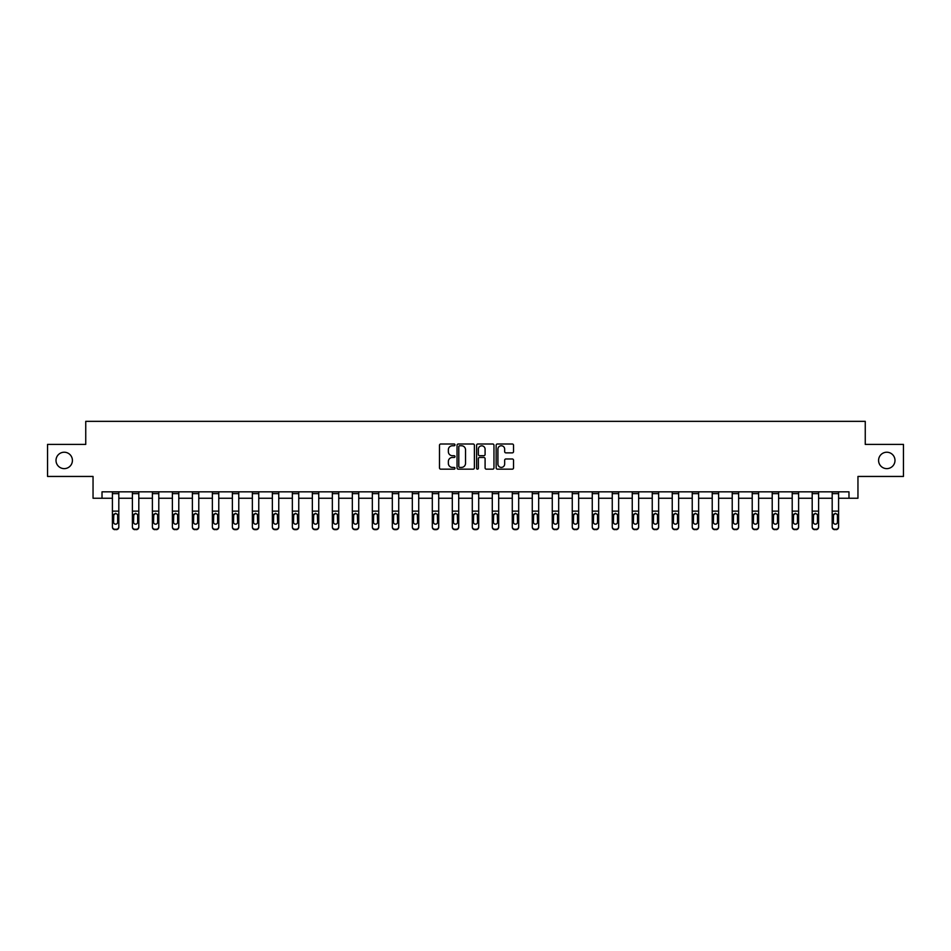 <?xml version="1.0" encoding="UTF-8"?>
<svg xmlns="http://www.w3.org/2000/svg" width="951" height="951" viewBox="0 0 951 951"><rect width="100%" height="100%" fill="white"/><g stroke="black" fill="none" stroke-linecap="round" stroke-linejoin="round"><path stroke-width="1.43" d="M454.994 444.878A0.88 0.88 0 0 0 454.114 443.998L440.741 443.998A1.26 1.26 0 0 0 439.493 445.258L439.493 467.904A1.26 1.26 0 0 0 440.741 469.164L454.114 469.164A0.88 0.88 0 0 0 454.994 468.284A0.88 0.88 0 0 0 454.114 467.405L452.379 467.405A4.03 4.03 0 0 1 448.361 463.375L448.361 461.485A4.03 4.03 0 0 1 452.379 457.467L454.114 457.467A0.88 0.88 0 0 0 454.994 456.587A0.88 0.88 0 0 0 454.114 455.707L452.379 455.707A4.03 4.03 0 0 1 448.361 451.677L448.361 449.787A4.03 4.03 0 0 1 452.379 445.757L454.114 445.757A0.88 0.88 0 0 0 454.994 444.878M878.581 460.427A8.202 8.202 0 0 0 886.784 468.629A8.202 8.202 0 0 0 894.986 460.427A8.202 8.202 0 0 0 886.784 452.224A8.202 8.202 0 0 0 878.581 460.427M56.014 460.427A8.202 8.202 0 0 0 64.216 468.629A8.202 8.202 0 0 0 72.419 460.427A8.202 8.202 0 0 0 64.216 452.224A8.202 8.202 0 0 0 56.014 460.427M512.268 452.866A1.26 1.26 0 0 0 513.528 451.618L513.528 445.258A1.26 1.26 0 0 0 512.268 443.998L497.421 443.998A1.26 1.26 0 0 0 496.16 445.258L496.16 467.904A1.26 1.26 0 0 0 497.421 469.164L512.268 469.164A1.26 1.26 0 0 0 513.528 467.904L513.528 460.236A1.26 1.26 0 0 0 512.268 458.976L505.908 458.976A1.26 1.26 0 0 0 504.66 460.236L504.66 464.04A3.364 3.364 0 0 1 501.296 467.405A3.364 3.364 0 0 1 497.92 464.04L497.92 449.134A3.364 3.364 0 0 1 501.296 445.757A3.364 3.364 0 0 1 504.66 449.134L504.66 451.618A1.26 1.26 0 0 0 505.908 452.866L512.268 452.866M102.019 498.241L102.019 491.833L848.981 491.833L848.981 498.241L857.957 498.241L857.957 476.451L903.45 476.451L903.45 444.402L865.255 444.402L865.255 421.341L85.745 421.341L85.745 444.402L47.55 444.402L47.55 476.451L93.043 476.451L93.043 498.241L112.408 498.241M474.394 445.258A1.26 1.26 0 0 0 473.146 443.998L458.299 443.998A1.26 1.26 0 0 0 457.039 445.258L457.039 467.904A1.26 1.26 0 0 0 458.299 469.164L473.146 469.164A1.26 1.26 0 0 0 474.394 467.904L474.394 445.258M477.854 443.998L492.701 443.998A1.26 1.26 0 0 1 493.961 445.258L493.961 467.904A1.26 1.26 0 0 1 492.701 469.164L486.353 469.164A1.26 1.26 0 0 1 485.093 467.904L485.093 458.727A1.26 1.26 0 0 0 483.833 457.467L479.625 457.467A1.26 1.26 0 0 0 478.365 458.727L478.365 468.284A0.88 0.88 0 0 1 477.485 469.164A0.88 0.88 0 0 1 476.606 468.284L476.606 445.258A1.26 1.26 0 0 1 477.854 443.998M118.816 498.241L132.391 498.241M138.81 498.241L152.386 498.241M158.793 498.241L172.381 498.241M178.788 498.241L192.375 498.241M198.783 498.241L212.37 498.241M218.778 498.241L232.365 498.241M238.772 498.241L252.36 498.241M258.767 498.241L272.355 498.241M278.762 498.241L292.349 498.241M298.757 498.241L312.344 498.241M318.751 498.241L332.339 498.241M338.746 498.241L352.334 498.241M358.741 498.241L372.328 498.241M378.736 498.241L392.323 498.241M398.731 498.241L412.318 498.241M418.725 498.241L432.313 498.241M438.72 498.241L452.307 498.241M458.715 498.241L472.29 498.241M478.71 498.241L492.285 498.241M498.693 498.241L512.28 498.241M518.687 498.241L532.275 498.241M538.682 498.241L552.269 498.241M558.677 498.241L572.264 498.241M578.672 498.241L592.259 498.241M598.666 498.241L612.254 498.241M618.661 498.241L632.249 498.241M638.656 498.241L652.243 498.241M658.651 498.241L672.238 498.241M678.645 498.241L692.233 498.241M698.64 498.241L712.228 498.241M718.635 498.241L732.222 498.241M738.63 498.241L752.217 498.241M758.625 498.241L772.212 498.241M778.619 498.241L792.207 498.241M798.614 498.241L812.19 498.241M818.609 498.241L832.184 498.241M838.592 498.241L848.981 498.241M459.678 445.757A0.88 0.88 0 0 0 458.798 446.649L458.798 466.525A0.88 0.88 0 0 0 459.678 467.405L461.508 467.405A4.03 4.03 0 0 0 465.526 463.375L465.526 449.787A4.03 4.03 0 0 0 461.508 445.757L459.678 445.757M485.093 449.193A3.364 3.364 0 0 0 481.729 445.829A3.364 3.364 0 0 0 478.365 449.193L478.365 454.447A1.26 1.26 0 0 0 479.625 455.707L483.833 455.707A1.26 1.26 0 0 0 485.093 454.447L485.093 449.193M112.408 514.848L112.408 526.723A2.568 2.544 -0 0 0 114.964 529.267L116.248 529.267A2.568 2.544 -0 0 0 118.816 526.723L118.816 527.116A2.568 2.544 180 0 1 116.248 529.659L116.248 529.267M117.662 522.147L117.662 515.394L117.662 522.147A2.057 2.033 180 0 1 115.606 524.179A2.057 2.033 180 0 0 117.662 522.147M113.561 522.539L113.561 522.147A2.057 2.033 180 0 0 115.606 524.179M113.561 522.147L113.787 514.443L115.606 513.326L117.425 514.443L115.606 513.326L113.561 515.228M112.408 526.723L112.408 491.857L118.816 491.857L118.816 526.723M114.964 529.267L116.248 529.659M114.964 529.659A2.568 2.544 180 0 1 112.408 527.116M118.816 514.443L117.425 514.443L117.662 515.394M132.391 514.848L132.391 526.723A2.568 2.544 -0 0 0 134.959 529.267L136.243 529.267A2.568 2.544 -0 0 0 138.81 526.723L138.81 527.116A2.568 2.544 180 0 1 136.243 529.659L136.243 529.267M137.657 522.147L137.657 515.394L137.657 522.147A2.057 2.033 180 0 1 135.601 524.179A2.057 2.033 180 0 0 137.657 522.147M133.556 522.539L133.556 522.147A2.057 2.033 180 0 0 135.601 524.179M133.556 522.147L133.782 514.443L135.601 513.326L137.419 514.443L135.601 513.326L133.556 515.228M152.386 514.848L152.386 526.723A2.568 2.544 -0 0 0 154.954 529.267L156.237 529.267A2.568 2.544 -0 0 0 158.793 526.723L158.793 527.116A2.568 2.544 180 0 1 156.237 529.659L156.237 529.267M157.64 522.147L157.64 515.394L157.64 522.147A2.057 2.033 180 0 1 155.595 524.179A2.057 2.033 180 0 0 157.64 522.147M153.539 522.539L153.539 522.147A2.057 2.033 180 0 0 155.595 524.179M153.539 522.147L153.777 514.443L155.595 513.326L157.414 514.443L155.595 513.326L153.539 515.228M132.391 526.723L132.391 491.857L138.81 491.857L138.81 526.723M134.959 529.267L136.243 529.659M134.959 529.659A2.568 2.544 180 0 1 132.391 527.116M138.81 514.443L137.419 514.443L137.657 515.394M152.386 526.723L152.386 491.857L158.793 491.857L158.793 526.723M154.954 529.267L156.237 529.659M154.954 529.659A2.568 2.544 180 0 1 152.386 527.116M158.793 514.443L157.414 514.443L157.64 515.394M172.381 514.848L172.381 526.723A2.568 2.544 -0 0 0 174.948 529.267L176.232 529.267A2.568 2.544 -0 0 0 178.788 526.723L178.788 527.116A2.568 2.544 180 0 1 176.232 529.659L176.232 529.267M177.635 522.147L177.635 515.394L177.635 522.147A2.057 2.033 180 0 1 175.59 524.179A2.057 2.033 180 0 0 177.635 522.147M173.534 522.539L173.534 522.147A2.057 2.033 180 0 0 175.59 524.179M173.534 522.147L173.76 514.443L175.59 513.326L177.409 514.443L175.59 513.326L173.534 515.228M192.375 514.848L192.375 526.723A2.568 2.544 -0 0 0 194.943 529.267L196.227 529.267A2.568 2.544 -0 0 0 198.783 526.723L198.783 527.116A2.568 2.544 180 0 1 196.227 529.659L196.227 529.267M197.63 522.147L197.63 515.394L197.63 522.147A2.057 2.033 180 0 1 195.585 524.179A2.057 2.033 180 0 0 197.63 522.147M193.529 522.539L193.529 522.147A2.057 2.033 180 0 0 195.585 524.179M193.529 522.147L193.754 514.443L195.585 513.326L197.404 514.443L195.585 513.326L193.529 515.228M212.37 514.848L212.37 526.723A2.568 2.544 -0 0 0 214.938 529.267L216.222 529.267A2.568 2.544 -0 0 0 218.778 526.723L218.778 527.116A2.568 2.544 180 0 1 216.222 529.659L216.222 529.267M217.624 522.147L217.624 515.394L217.624 522.147A2.057 2.033 180 0 1 215.58 524.179A2.057 2.033 180 0 0 217.624 522.147M213.523 522.539L213.523 522.147A2.057 2.033 180 0 0 215.58 524.179M213.523 522.147L213.749 514.443L215.58 513.326L217.399 514.443L215.58 513.326L213.523 515.228M172.381 526.723L172.381 491.857L178.788 491.857L178.788 526.723M174.948 529.267L176.232 529.659M174.948 529.659A2.568 2.544 180 0 1 172.381 527.116M178.788 514.443L177.409 514.443L177.635 515.394M192.375 526.723L192.375 491.857L198.783 491.857L198.783 526.723M194.943 529.267L196.227 529.659M194.943 529.659A2.568 2.544 180 0 1 192.375 527.116M198.783 514.443L197.404 514.443L197.63 515.394M212.37 526.723L212.37 491.857L218.778 491.857L218.778 526.723M214.938 529.267L216.222 529.659M214.938 529.659A2.568 2.544 180 0 1 212.37 527.116M218.778 514.443L217.399 514.443L217.624 515.394M232.365 526.723A2.568 2.544 -0 0 0 234.933 529.267L234.933 529.659A2.568 2.544 180 0 1 232.365 527.116L232.365 491.857L238.772 491.857L238.772 527.116A2.568 2.544 180 0 1 236.217 529.659L236.217 529.267A2.568 2.544 -0 0 0 238.772 526.723M234.933 529.659L236.217 529.659M234.933 529.267L236.217 529.267M238.772 514.443L237.393 514.443L237.619 522.147A2.057 2.033 180 0 1 235.575 524.179A2.057 2.033 180 0 1 233.518 522.147L233.744 514.443L235.575 513.326L237.393 514.443L235.575 513.326L233.518 515.228M252.36 526.723A2.568 2.544 -0 0 0 254.927 529.267L254.927 529.659A2.568 2.544 180 0 1 252.36 527.116L252.36 491.857L258.767 491.857L258.767 527.116A2.568 2.544 180 0 1 256.211 529.659L256.211 529.267A2.568 2.544 -0 0 0 258.767 526.723M254.927 529.659L256.211 529.659M254.927 529.267L256.211 529.267M258.767 514.443L257.388 514.443L257.614 522.147A2.057 2.033 180 0 1 255.569 524.179A2.057 2.033 180 0 1 253.513 522.147L253.739 514.443L255.569 513.326L257.388 514.443L255.569 513.326L253.513 515.228M272.355 526.723A2.568 2.544 -0 0 0 274.922 529.267L274.922 529.659A2.568 2.544 180 0 1 272.355 527.116L272.355 491.857L278.762 491.857L278.762 527.116A2.568 2.544 180 0 1 276.206 529.659L276.206 529.267A2.568 2.544 -0 0 0 278.762 526.723M274.922 529.659L276.206 529.659M274.922 529.267L276.206 529.267M278.762 514.443L277.383 514.443L277.609 522.147A2.057 2.033 180 0 1 275.564 524.179A2.057 2.033 180 0 1 273.508 522.147L273.733 514.443L275.564 513.326L277.383 514.443L275.564 513.326L273.508 515.228M292.349 526.723A2.568 2.544 -0 0 0 294.917 529.267L294.917 529.659A2.568 2.544 180 0 1 292.349 527.116L292.349 491.857L298.757 491.857L298.757 527.116A2.568 2.544 180 0 1 296.189 529.659L296.189 529.267A2.568 2.544 -0 0 0 298.757 526.723M294.917 529.659L296.189 529.659M294.917 529.267L296.189 529.267M298.757 514.443L297.378 514.443L297.604 522.147A2.057 2.033 180 0 1 295.559 524.179A2.057 2.033 180 0 1 293.502 522.147L293.728 514.443L295.559 513.326L297.378 514.443L295.559 513.326L293.502 515.228M312.344 526.723A2.568 2.544 -0 0 0 314.912 529.267L314.912 529.659A2.568 2.544 180 0 1 312.344 527.116L312.344 491.857L318.751 491.857L318.751 527.116A2.568 2.544 180 0 1 316.184 529.659L316.184 529.267A2.568 2.544 -0 0 0 318.751 526.723M314.912 529.659L316.184 529.659M314.912 529.267L316.184 529.267M318.751 514.443L317.372 514.443L317.598 522.147A2.057 2.033 180 0 1 315.542 524.179A2.057 2.033 180 0 1 313.497 522.147L313.723 514.443L315.542 513.326L317.372 514.443L315.542 513.326L313.497 515.228M332.339 526.723A2.568 2.544 -0 0 0 334.907 529.267L334.907 529.659A2.568 2.544 180 0 1 332.339 527.116L332.339 491.857L338.746 491.857L338.746 527.116A2.568 2.544 180 0 1 336.178 529.659L336.178 529.267A2.568 2.544 -0 0 0 338.746 526.723M334.907 529.659L336.178 529.659M334.907 529.267L336.178 529.267M338.746 514.443L337.367 514.443L337.593 522.147A2.057 2.033 180 0 1 335.537 524.179A2.057 2.033 180 0 1 333.492 522.147L333.718 514.443L335.537 513.326L337.367 514.443L335.537 513.326L333.492 515.228M352.334 526.723A2.568 2.544 -0 0 0 354.889 529.267L354.889 529.659A2.568 2.544 180 0 1 352.334 527.116L352.334 491.857L358.741 491.857L358.741 527.116A2.568 2.544 180 0 1 356.173 529.659L356.173 529.267A2.568 2.544 -0 0 0 358.741 526.723M354.889 529.659L356.173 529.659M354.889 529.267L356.173 529.267M358.741 514.443L357.362 514.443L357.588 522.147A2.057 2.033 180 0 1 355.531 524.179A2.057 2.033 180 0 1 353.487 522.147L353.713 514.443L355.531 513.326L357.362 514.443L355.531 513.326L353.487 515.228M372.328 526.723A2.568 2.544 -0 0 0 374.884 529.267L374.884 529.659A2.568 2.544 180 0 1 372.328 527.116L372.328 491.857L378.736 491.857L378.736 527.116A2.568 2.544 180 0 1 376.168 529.659L376.168 529.267A2.568 2.544 -0 0 0 378.736 526.723M374.884 529.659L376.168 529.659M374.884 529.267L376.168 529.267M378.736 514.443L377.357 514.443L377.583 522.147A2.057 2.033 180 0 1 375.526 524.179A2.057 2.033 180 0 1 373.481 522.147L373.707 514.443L375.526 513.326L377.357 514.443L375.526 513.326L373.481 515.228M392.323 526.723A2.568 2.544 -0 0 0 394.879 529.267L394.879 529.659A2.568 2.544 180 0 1 392.323 527.116L392.323 491.857L398.731 491.857L398.731 527.116A2.568 2.544 180 0 1 396.163 529.659L396.163 529.267A2.568 2.544 -0 0 0 398.731 526.723M394.879 529.659L396.163 529.659M394.879 529.267L396.163 529.267M398.731 514.443L397.352 514.443L397.577 522.147A2.057 2.033 180 0 1 395.521 524.179A2.057 2.033 180 0 1 393.476 522.147L393.702 514.443L395.521 513.326L397.352 514.443L395.521 513.326L393.476 515.228M412.318 526.723A2.568 2.544 -0 0 0 414.874 529.267L414.874 529.659A2.568 2.544 180 0 1 412.318 527.116L412.318 491.857L418.725 491.857L418.725 527.116A2.568 2.544 180 0 1 416.158 529.659L416.158 529.267A2.568 2.544 -0 0 0 418.725 526.723M414.874 529.659L416.158 529.659M414.874 529.267L416.158 529.267M418.725 514.443L417.346 514.443L417.572 522.147A2.057 2.033 180 0 1 415.516 524.179A2.057 2.033 180 0 1 413.471 522.147L413.697 514.443L415.516 513.326L417.346 514.443L415.516 513.326L413.471 515.228M432.313 526.723A2.568 2.544 -0 0 0 434.869 529.267L434.869 529.659A2.568 2.544 180 0 1 432.313 527.116L432.313 491.857L438.72 491.857L438.72 527.116A2.568 2.544 180 0 1 436.152 529.659L436.152 529.267A2.568 2.544 -0 0 0 438.72 526.723M434.869 529.659L436.152 529.659M434.869 529.267L436.152 529.267M438.72 514.443L437.341 514.443L437.567 522.147A2.057 2.033 180 0 1 435.51 524.179A2.057 2.033 180 0 1 433.466 522.147L433.692 514.443L435.51 513.326L437.341 514.443L435.51 513.326L433.466 515.228M452.307 526.723A2.568 2.544 -0 0 0 454.863 529.267L454.863 529.659A2.568 2.544 180 0 1 452.307 527.116L452.307 491.857L458.715 491.857L458.715 527.116A2.568 2.544 180 0 1 456.147 529.659L456.147 529.267A2.568 2.544 -0 0 0 458.715 526.723M454.863 529.659L456.147 529.659M454.863 529.267L456.147 529.267M458.715 514.443L457.324 514.443L457.562 522.147A2.057 2.033 180 0 1 455.505 524.179A2.057 2.033 180 0 1 453.461 522.147L453.686 514.443L455.505 513.326L457.324 514.443L455.505 513.326L453.461 515.228M472.29 526.723A2.568 2.544 -0 0 0 474.858 529.267L474.858 529.659A2.568 2.544 180 0 1 472.29 527.116L472.29 491.857L478.71 491.857L478.71 527.116A2.568 2.544 180 0 1 476.142 529.659L476.142 529.267A2.568 2.544 -0 0 0 478.71 526.723M474.858 529.659L476.142 529.659M474.858 529.267L476.142 529.267M478.71 514.443L477.319 514.443L477.557 522.147A2.057 2.033 180 0 1 475.5 524.179A2.057 2.033 180 0 1 473.443 522.147L473.681 514.443L475.5 513.326L477.319 514.443L475.5 513.326L473.443 515.228M492.285 526.723A2.568 2.544 -0 0 0 494.853 529.267L494.853 529.659A2.568 2.544 180 0 1 492.285 527.116L492.285 491.857L498.693 491.857L498.693 527.116A2.568 2.544 180 0 1 496.137 529.659L496.137 529.267A2.568 2.544 -0 0 0 498.693 526.723M494.853 529.659L496.137 529.659M494.853 529.267L496.137 529.267M498.693 514.443L497.314 514.443L497.539 522.147A2.057 2.033 180 0 1 495.495 524.179A2.057 2.033 180 0 1 493.438 522.147L493.676 514.443L495.495 513.326L497.314 514.443L495.495 513.326L493.438 515.228M512.28 526.723A2.568 2.544 -0 0 0 514.848 529.267L514.848 529.659A2.568 2.544 180 0 1 512.28 527.116L512.28 491.857L518.687 491.857L518.687 527.116A2.568 2.544 180 0 1 516.131 529.659L516.131 529.267A2.568 2.544 -0 0 0 518.687 526.723M514.848 529.659L516.131 529.659M514.848 529.267L516.131 529.267M518.687 514.443L517.308 514.443L517.534 522.147A2.057 2.033 180 0 1 515.49 524.179A2.057 2.033 180 0 1 513.433 522.147L513.659 514.443L515.49 513.326L517.308 514.443L515.49 513.326L513.433 515.228M532.275 526.723A2.568 2.544 -0 0 0 534.842 529.267L534.842 529.659A2.568 2.544 180 0 1 532.275 527.116L532.275 491.857L538.682 491.857L538.682 527.116A2.568 2.544 180 0 1 536.126 529.659L536.126 529.267A2.568 2.544 -0 0 0 538.682 526.723M534.842 529.659L536.126 529.659M534.842 529.267L536.126 529.267M538.682 514.443L537.303 514.443L537.529 522.147A2.057 2.033 180 0 1 535.484 524.179A2.057 2.033 180 0 1 533.428 522.147L533.654 514.443L535.484 513.326L537.303 514.443L535.484 513.326L533.428 515.228M232.365 514.848L232.365 527.116M235.575 524.179A2.057 2.033 180 0 0 237.619 522.147L237.619 515.394M252.36 514.848L252.36 527.116M255.569 524.179A2.057 2.033 180 0 0 257.614 522.147L257.614 515.394M272.355 514.848L272.355 527.116M275.564 524.179A2.057 2.033 180 0 0 277.609 522.147L277.609 515.394M292.349 514.848L292.349 527.116M295.559 524.179A2.057 2.033 180 0 0 297.604 522.147L297.604 515.394M312.344 514.848L312.344 527.116M315.542 524.179A2.057 2.033 180 0 0 317.598 522.147L317.598 515.394M332.339 514.848L332.339 527.116M335.537 524.179A2.057 2.033 180 0 0 337.593 522.147L337.593 515.394M352.334 514.848L352.334 527.116M355.531 524.179A2.057 2.033 180 0 0 357.588 522.147L357.588 515.394M372.328 514.848L372.328 527.116M375.526 524.179A2.057 2.033 180 0 0 377.583 522.147L377.583 515.394M392.323 514.848L392.323 527.116M395.521 524.179A2.057 2.033 180 0 0 397.577 522.147L397.577 515.394M412.318 514.848L412.318 527.116M415.516 524.179A2.057 2.033 180 0 0 417.572 522.147L417.572 515.394M432.313 514.848L432.313 527.116M435.51 524.179A2.057 2.033 180 0 0 437.567 522.147L437.567 515.394M452.307 514.848L452.307 527.116M455.505 524.179A2.057 2.033 180 0 0 457.562 522.147L457.562 515.394M472.29 514.848L472.29 527.116M475.5 524.179A2.057 2.033 180 0 0 477.557 522.147L477.557 515.394M492.285 514.848L492.285 527.116M495.495 524.179A2.057 2.033 180 0 0 497.539 522.147L497.539 515.394M512.28 514.848L512.28 527.116M515.49 524.179A2.057 2.033 180 0 0 517.534 522.147L517.534 515.394M532.275 514.848L532.275 527.116M535.484 524.179A2.057 2.033 180 0 0 537.529 522.147L537.529 515.394M552.269 514.848L552.269 526.723A2.568 2.544 -0 0 0 554.837 529.267L556.121 529.267A2.568 2.544 -0 0 0 558.677 526.723L558.677 527.116A2.568 2.544 180 0 1 556.121 529.659L556.121 529.267M557.524 522.147L557.524 515.394L557.524 522.147A2.057 2.033 180 0 1 555.479 524.179A2.057 2.033 180 0 0 557.524 522.147M553.423 522.539L553.423 522.147A2.057 2.033 180 0 0 555.479 524.179M553.423 522.147L553.648 514.443L555.479 513.326L557.298 514.443L555.479 513.326L553.423 515.228M572.264 514.848L572.264 526.723A2.568 2.544 -0 0 0 574.832 529.267L576.116 529.267A2.568 2.544 -0 0 0 578.672 526.723L578.672 527.116A2.568 2.544 180 0 1 576.116 529.659L576.116 529.267M577.519 522.147L577.519 515.394L577.519 522.147A2.057 2.033 180 0 1 575.474 524.179A2.057 2.033 180 0 0 577.519 522.147M573.417 522.539L573.417 522.147A2.057 2.033 180 0 0 575.474 524.179M573.417 522.147L573.643 514.443L575.474 513.326L577.293 514.443L575.474 513.326L573.417 515.228M592.259 514.848L592.259 526.723A2.568 2.544 -0 0 0 594.827 529.267L596.111 529.267A2.568 2.544 -0 0 0 598.666 526.723L598.666 527.116A2.568 2.544 180 0 1 596.111 529.659L596.111 529.267M597.513 522.147L597.513 515.394L597.513 522.147A2.057 2.033 180 0 1 595.469 524.179A2.057 2.033 180 0 0 597.513 522.147M593.412 522.539L593.412 522.147A2.057 2.033 180 0 0 595.469 524.179M593.412 522.147L593.638 514.443L595.469 513.326L597.287 514.443L595.469 513.326L593.412 515.228M612.254 514.848L612.254 526.723A2.568 2.544 -0 0 0 614.822 529.267L616.093 529.267A2.568 2.544 -0 0 0 618.661 526.723L618.661 527.116A2.568 2.544 180 0 1 616.093 529.659L616.093 529.267M617.508 522.147L617.508 515.394L617.508 522.147A2.057 2.033 180 0 1 615.463 524.179A2.057 2.033 180 0 0 617.508 522.147M613.407 522.539L613.407 522.147A2.057 2.033 180 0 0 615.463 524.179M613.407 522.147L613.633 514.443L615.463 513.326L617.282 514.443L615.463 513.326L613.407 515.228M632.249 514.848L632.249 526.723A2.568 2.544 -0 0 0 634.816 529.267L636.088 529.267A2.568 2.544 -0 0 0 638.656 526.723L638.656 527.116A2.568 2.544 180 0 1 636.088 529.659L636.088 529.267M637.503 522.147L637.503 515.394L637.503 522.147A2.057 2.033 180 0 1 635.458 524.179A2.057 2.033 180 0 0 637.503 522.147M633.402 522.539L633.402 522.147A2.057 2.033 180 0 0 635.458 524.179M633.402 522.147L633.628 514.443L635.458 513.326L637.277 514.443L635.458 513.326L633.402 515.228M652.243 514.848L652.243 526.723A2.568 2.544 -0 0 0 654.811 529.267L656.083 529.267A2.568 2.544 -0 0 0 658.651 526.723L658.651 527.116A2.568 2.544 180 0 1 656.083 529.659L656.083 529.267M657.498 522.147L657.498 515.394L657.498 522.147A2.057 2.033 180 0 1 655.441 524.179A2.057 2.033 180 0 0 657.498 522.147M653.396 522.539L653.396 522.147A2.057 2.033 180 0 0 655.441 524.179M653.396 522.147L653.622 514.443L655.441 513.326L657.272 514.443L655.441 513.326L653.396 515.228M672.238 514.848L672.238 526.723A2.568 2.544 -0 0 0 674.794 529.267L676.078 529.267A2.568 2.544 -0 0 0 678.645 526.723L678.645 527.116A2.568 2.544 180 0 1 676.078 529.659L676.078 529.267M677.492 522.147L677.492 515.394L677.492 522.147A2.057 2.033 180 0 1 675.436 524.179A2.057 2.033 180 0 0 677.492 522.147M673.391 522.539L673.391 522.147A2.057 2.033 180 0 0 675.436 524.179M673.391 522.147L673.617 514.443L675.436 513.326L677.267 514.443L675.436 513.326L673.391 515.228M692.233 514.848L692.233 526.723A2.568 2.544 -0 0 0 694.789 529.267L696.073 529.267A2.568 2.544 -0 0 0 698.64 526.723L698.64 527.116A2.568 2.544 180 0 1 696.073 529.659L696.073 529.267M697.487 522.147L697.487 515.394L697.487 522.147A2.057 2.033 180 0 1 695.431 524.179A2.057 2.033 180 0 0 697.487 522.147M693.386 522.539L693.386 522.147A2.057 2.033 180 0 0 695.431 524.179M693.386 522.147L693.612 514.443L695.431 513.326L697.261 514.443L695.431 513.326L693.386 515.228M712.228 514.848L712.228 526.723A2.568 2.544 -0 0 0 714.783 529.267L716.067 529.267A2.568 2.544 -0 0 0 718.635 526.723L718.635 527.116A2.568 2.544 180 0 1 716.067 529.659L716.067 529.267M717.482 522.147L717.482 515.394L717.482 522.147A2.057 2.033 180 0 1 715.425 524.179A2.057 2.033 180 0 0 717.482 522.147M713.381 522.539L713.381 522.147A2.057 2.033 180 0 0 715.425 524.179M713.381 522.147L713.607 514.443L715.425 513.326L717.256 514.443L715.425 513.326L713.381 515.228M552.269 526.723L552.269 491.857L558.677 491.857L558.677 526.723M554.837 529.267L556.121 529.659M554.837 529.659A2.568 2.544 180 0 1 552.269 527.116M558.677 514.443L557.298 514.443L557.524 515.394M572.264 526.723L572.264 491.857L578.672 491.857L578.672 526.723M574.832 529.267L576.116 529.659M574.832 529.659A2.568 2.544 180 0 1 572.264 527.116M578.672 514.443L577.293 514.443L577.519 515.394M592.259 526.723L592.259 491.857L598.666 491.857L598.666 526.723M594.827 529.267L596.111 529.659M594.827 529.659A2.568 2.544 180 0 1 592.259 527.116M598.666 514.443L597.287 514.443L597.513 515.394M612.254 526.723L612.254 491.857L618.661 491.857L618.661 526.723M614.822 529.267L616.093 529.659M614.822 529.659A2.568 2.544 180 0 1 612.254 527.116M618.661 514.443L617.282 514.443L617.508 515.394M632.249 526.723L632.249 491.857L638.656 491.857L638.656 526.723M634.816 529.267L636.088 529.659M634.816 529.659A2.568 2.544 180 0 1 632.249 527.116M638.656 514.443L637.277 514.443L637.503 515.394M652.243 526.723L652.243 491.857L658.651 491.857L658.651 526.723M654.811 529.267L656.083 529.659M654.811 529.659A2.568 2.544 180 0 1 652.243 527.116M658.651 514.443L657.272 514.443L657.498 515.394M672.238 526.723L672.238 491.857L678.645 491.857L678.645 526.723M674.794 529.267L676.078 529.659M674.794 529.659A2.568 2.544 180 0 1 672.238 527.116M678.645 514.443L677.267 514.443L677.492 515.394M692.233 526.723L692.233 491.857L698.64 491.857L698.64 526.723M694.789 529.267L696.073 529.659M694.789 529.659A2.568 2.544 180 0 1 692.233 527.116M698.64 514.443L697.261 514.443L697.487 515.394M712.228 526.723L712.228 491.857L718.635 491.857L718.635 526.723M714.783 529.267L716.067 529.659M714.783 529.659A2.568 2.544 180 0 1 712.228 527.116M718.635 514.443L717.256 514.443L717.482 515.394M732.222 514.848L732.222 526.723A2.568 2.544 -0 0 0 734.778 529.267L736.062 529.267A2.568 2.544 -0 0 0 738.63 526.723L738.63 527.116A2.568 2.544 180 0 1 736.062 529.659L736.062 529.267M737.477 522.147L737.477 515.394L737.477 522.147A2.057 2.033 180 0 1 735.42 524.179A2.057 2.033 180 0 0 737.477 522.147M733.376 522.539L733.376 522.147A2.057 2.033 180 0 0 735.42 524.179M733.376 522.147L733.601 514.443L735.42 513.326L737.251 514.443L735.42 513.326L733.376 515.228M732.222 526.723L732.222 491.857L738.63 491.857L738.63 526.723M734.778 529.267L736.062 529.659M734.778 529.659A2.568 2.544 180 0 1 732.222 527.116M738.63 514.443L737.251 514.443L737.477 515.394M752.217 514.848L752.217 526.723A2.568 2.544 -0 0 0 754.773 529.267L756.057 529.267A2.568 2.544 -0 0 0 758.625 526.723L758.625 527.116A2.568 2.544 180 0 1 756.057 529.659L756.057 529.267M757.471 522.147L757.471 515.394L757.471 522.147A2.057 2.033 180 0 1 755.415 524.179A2.057 2.033 180 0 0 757.471 522.147M753.37 522.539L753.37 522.147A2.057 2.033 180 0 0 755.415 524.179M753.37 522.147L753.596 514.443L755.415 513.326L757.246 514.443L755.415 513.326L753.37 515.228M752.217 526.723L752.217 491.857L758.625 491.857L758.625 526.723M754.773 529.267L756.057 529.659M754.773 529.659A2.568 2.544 180 0 1 752.217 527.116M758.625 514.443L757.246 514.443L757.471 515.394M772.212 514.848L772.212 526.723A2.568 2.544 -0 0 0 774.768 529.267L776.052 529.267A2.568 2.544 -0 0 0 778.619 526.723L778.619 527.116A2.568 2.544 180 0 1 776.052 529.659L776.052 529.267M777.466 522.147L777.466 515.394L777.466 522.147A2.057 2.033 180 0 1 775.41 524.179A2.057 2.033 180 0 0 777.466 522.147M773.365 522.539L773.365 522.147A2.057 2.033 180 0 0 775.41 524.179M773.365 522.147L773.591 514.443L775.41 513.326L777.24 514.443L775.41 513.326L773.365 515.228M772.212 526.723L772.212 491.857L778.619 491.857L778.619 526.723M774.768 529.267L776.052 529.659M774.768 529.659A2.568 2.544 180 0 1 772.212 527.116M778.619 514.443L777.24 514.443L777.466 515.394M792.207 514.848L792.207 526.723A2.568 2.544 -0 0 0 794.763 529.267L796.046 529.267A2.568 2.544 -0 0 0 798.614 526.723L798.614 527.116A2.568 2.544 180 0 1 796.046 529.659L796.046 529.267M797.461 522.147L797.461 515.394L797.461 522.147A2.057 2.033 180 0 1 795.405 524.179A2.057 2.033 180 0 0 797.461 522.147M793.36 522.539L793.36 522.147A2.057 2.033 180 0 0 795.405 524.179M793.36 522.147L793.586 514.443L795.405 513.326L797.223 514.443L795.405 513.326L793.36 515.228M792.207 526.723L792.207 491.857L798.614 491.857L798.614 526.723M794.763 529.267L796.046 529.659M794.763 529.659A2.568 2.544 180 0 1 792.207 527.116M798.614 514.443L797.223 514.443L797.461 515.394M812.19 514.848L812.19 526.723A2.568 2.544 -0 0 0 814.757 529.267L816.041 529.267A2.568 2.544 -0 0 0 818.609 526.723L818.609 527.116A2.568 2.544 180 0 1 816.041 529.659L816.041 529.267M817.444 522.147L817.444 515.394L817.444 522.147A2.057 2.033 180 0 1 815.399 524.179A2.057 2.033 180 0 0 817.444 522.147M813.343 522.539L813.343 522.147A2.057 2.033 180 0 0 815.399 524.179M813.343 522.147L813.58 514.443L815.399 513.326L817.218 514.443L815.399 513.326L813.343 515.228M812.19 526.723L812.19 491.857L818.609 491.857L818.609 526.723M814.757 529.267L816.041 529.659M814.757 529.659A2.568 2.544 180 0 1 812.19 527.116M818.609 514.443L817.218 514.443L817.444 515.394M832.184 514.848L832.184 526.723A2.568 2.544 -0 0 0 834.752 529.267L836.036 529.267A2.568 2.544 -0 0 0 838.592 526.723L838.592 527.116A2.568 2.544 180 0 1 836.036 529.659L836.036 529.267M837.439 522.147L837.439 515.394L837.439 522.147A2.057 2.033 180 0 1 835.394 524.179A2.057 2.033 180 0 0 837.439 522.147M833.338 522.539L833.338 522.147A2.057 2.033 180 0 0 835.394 524.179M833.338 522.147L833.575 514.443L835.394 513.326L837.213 514.443L835.394 513.326L833.338 515.228M832.184 526.723L832.184 491.857L838.592 491.857L838.592 526.723M834.752 529.267L836.036 529.659M834.752 529.659A2.568 2.544 180 0 1 832.184 527.116M838.592 514.443L837.213 514.443L837.439 515.394M112.408 514.443L113.787 514.443M112.408 511.127L118.816 511.127M112.408 493.617L118.816 493.617M132.391 514.443L133.782 514.443M132.391 511.127L138.81 511.127M132.391 493.617L138.81 493.617M152.386 514.443L153.777 514.443M152.386 511.127L158.793 511.127M152.386 493.617L158.793 493.617M172.381 514.443L173.76 514.443M172.381 511.127L178.788 511.127M172.381 493.617L178.788 493.617M192.375 514.443L193.754 514.443M192.375 511.127L198.783 511.127M192.375 493.617L198.783 493.617M212.37 514.443L213.749 514.443M212.37 511.127L218.778 511.127M212.37 493.617L218.778 493.617M232.365 514.443L233.744 514.443M232.365 511.127L238.772 511.127M232.365 493.617L238.772 493.617M252.36 514.443L253.739 514.443M252.36 511.127L258.767 511.127M252.36 493.617L258.767 493.617M272.355 514.443L273.733 514.443M272.355 511.127L278.762 511.127M272.355 493.617L278.762 493.617M292.349 514.443L293.728 514.443M292.349 511.127L298.757 511.127M292.349 493.617L298.757 493.617M312.344 514.443L313.723 514.443M312.344 511.127L318.751 511.127M312.344 493.617L318.751 493.617M332.339 514.443L333.718 514.443M332.339 511.127L338.746 511.127M332.339 493.617L338.746 493.617M352.334 514.443L353.713 514.443M352.334 511.127L358.741 511.127M352.334 493.617L358.741 493.617M372.328 514.443L373.707 514.443M372.328 511.127L378.736 511.127M372.328 493.617L378.736 493.617M392.323 514.443L393.702 514.443M392.323 511.127L398.731 511.127M392.323 493.617L398.731 493.617M412.318 514.443L413.697 514.443M412.318 511.127L418.725 511.127M412.318 493.617L418.725 493.617M432.313 514.443L433.692 514.443M432.313 511.127L438.72 511.127M432.313 493.617L438.72 493.617M452.307 514.443L453.686 514.443M452.307 511.127L458.715 511.127M452.307 493.617L458.715 493.617M472.29 514.443L473.681 514.443M472.29 511.127L478.71 511.127M472.29 493.617L478.71 493.617M492.285 514.443L493.676 514.443M492.285 511.127L498.693 511.127M492.285 493.617L498.693 493.617M512.28 514.443L513.659 514.443M512.28 511.127L518.687 511.127M512.28 493.617L518.687 493.617M532.275 514.443L533.654 514.443M532.275 511.127L538.682 511.127M532.275 493.617L538.682 493.617M552.269 514.443L553.648 514.443M552.269 511.127L558.677 511.127M552.269 493.617L558.677 493.617M572.264 514.443L573.643 514.443M572.264 511.127L578.672 511.127M572.264 493.617L578.672 493.617M592.259 514.443L593.638 514.443M592.259 511.127L598.666 511.127M592.259 493.617L598.666 493.617M612.254 514.443L613.633 514.443M612.254 511.127L618.661 511.127M612.254 493.617L618.661 493.617M632.249 514.443L633.628 514.443M632.249 511.127L638.656 511.127M632.249 493.617L638.656 493.617M652.243 514.443L653.622 514.443M652.243 511.127L658.651 511.127M652.243 493.617L658.651 493.617M672.238 514.443L673.617 514.443M672.238 511.127L678.645 511.127M672.238 493.617L678.645 493.617M692.233 514.443L693.612 514.443M692.233 511.127L698.64 511.127M692.233 493.617L698.64 493.617M712.228 514.443L713.607 514.443M712.228 511.127L718.635 511.127M712.228 493.617L718.635 493.617M732.222 514.443L733.601 514.443M732.222 511.127L738.63 511.127M732.222 493.617L738.63 493.617M752.217 514.443L753.596 514.443M752.217 511.127L758.625 511.127M752.217 493.617L758.625 493.617M772.212 514.443L773.591 514.443M772.212 511.127L778.619 511.127M772.212 493.617L778.619 493.617M792.207 514.443L793.586 514.443M792.207 511.127L798.614 511.127M792.207 493.617L798.614 493.617M812.19 514.443L813.58 514.443M812.19 511.127L818.609 511.127M812.19 493.617L818.609 493.617M832.184 514.443L833.575 514.443M832.184 511.127L838.592 511.127M832.184 493.617L838.592 493.617"/></g></svg>
